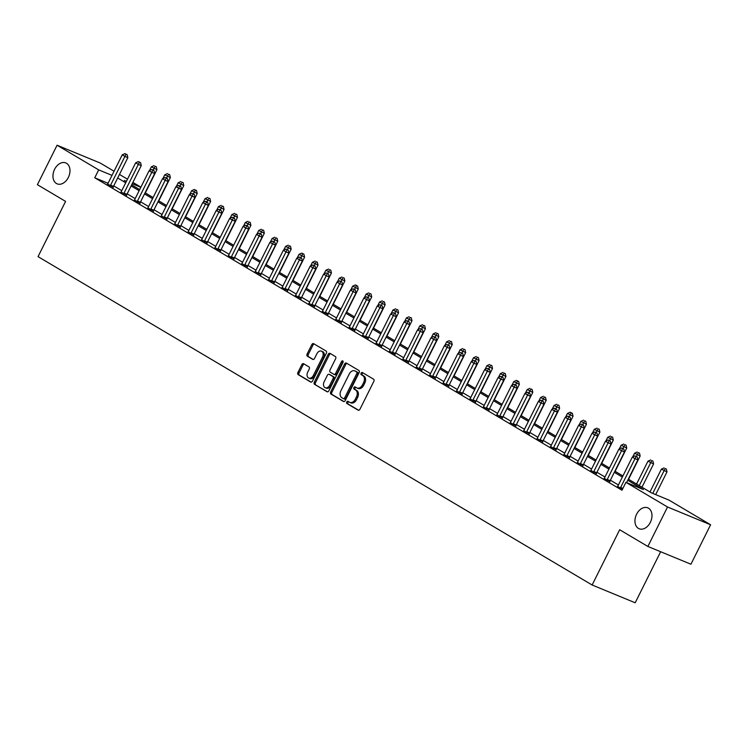 <?xml version="1.0" encoding="UTF-8"?>
<svg xmlns="http://www.w3.org/2000/svg" width="748" height="748" viewBox="0 0 748 748"><rect width="100%" height="100%" fill="white"/><g stroke="black" fill="none" stroke-linecap="round" stroke-linejoin="round"><path stroke-width="1.12" d="M346.726 402.003A1.216 0.851 -67.6 0 0 346.922 403.527L358.114 410.166A1.739 1.216 -67.6 0 0 358.227 410.222A1.739 1.216 -67.6 0 0 359.947 409.24L373.85 381.349A1.739 1.216 -67.6 0 0 373.57 379.18L362.369 372.541A1.216 0.851 -67.6 0 0 361.284 374.711L362.733 375.571A5.554 3.899 -67.6 0 1 363.64 382.527L362.481 384.846A5.554 3.899 -67.6 0 1 356.992 387.988A5.554 3.899 -67.6 0 1 356.637 387.81L355.188 386.95A1.216 0.851 -67.6 0 0 354.103 389.119L355.552 389.979A5.554 3.899 -67.6 0 1 356.45 396.936L355.291 399.254A5.554 3.899 -67.6 0 1 349.802 402.396A5.554 3.899 -67.6 0 1 349.447 402.218L347.998 401.358A1.216 0.851 -67.6 0 0 346.726 402.003M348.699 401.769A1.216 0.851 -67.6 0 0 348.082 404.004L358.666 410.278M363.061 372.953A1.216 0.851 -67.6 0 0 362.453 375.187L363.902 376.048L362.733 375.571M355.88 387.361A1.216 0.851 -67.6 0 0 355.272 389.596L356.721 390.456L355.552 389.979M68.339 177.463A11.313 7.948 -67.6 0 0 65.787 162.924A11.313 7.948 -67.6 0 0 54.595 169.319A11.313 7.948 -67.6 0 0 57.147 183.849A11.313 7.948 -67.6 0 0 68.339 177.463M650.339 522.366A11.313 7.948 -67.6 0 0 647.787 507.836A11.313 7.948 -67.6 0 0 636.595 514.222A11.313 7.948 -67.6 0 0 639.147 528.761A11.313 7.948 -67.6 0 0 650.339 522.366M303.641 363.734A1.739 1.216 -67.6 0 0 303.529 363.678A1.739 1.216 -67.6 0 0 301.818 364.659L297.919 372.476A1.739 1.216 -67.6 0 0 298.2 374.654L310.635 382.022A1.739 1.216 -67.6 0 0 310.747 382.078A1.739 1.216 -67.6 0 0 312.458 381.097L326.371 353.206A1.739 1.216 -67.6 0 0 326.081 351.036L313.646 343.669A1.739 1.216 -67.6 0 0 313.534 343.613A1.739 1.216 -67.6 0 0 311.822 344.594L307.11 354.038A1.739 1.216 -67.6 0 0 307.391 356.216L312.711 359.367A1.739 1.216 -67.6 0 0 312.823 359.423A1.739 1.216 -67.6 0 0 314.543 358.442L316.881 353.757A4.647 3.263 -67.6 0 1 321.462 351.139A4.647 3.263 -67.6 0 1 322.519 357.095L313.365 375.459A4.647 3.263 -67.6 0 1 308.774 378.086A4.647 3.263 -67.6 0 1 307.718 372.121L309.251 369.054A1.739 1.216 -67.6 0 0 308.971 366.885L303.641 363.734M628.301 479.141L651.527 492.904L668.993 500.103L710.6 524.769L690.928 564.226L647.861 546.461L619.671 529.752L592.126 585.001L38.045 256.639L65.59 201.39L37.4 184.691L57.072 145.224L100.138 162.999L114.061 171.245M647.861 546.461L667.534 506.994L625.926 482.338L643.383 489.547L627.74 480.272M108.067 183.269L94.753 177.781L621.99 490.23L625.926 482.338M94.753 177.781L98.689 169.889L57.072 145.224M330.7 391.905A1.739 1.216 -67.6 0 0 330.981 394.084L343.416 401.452A1.739 1.216 -67.6 0 0 343.528 401.508A1.739 1.216 -67.6 0 0 345.239 400.526L359.143 372.635A1.739 1.216 -67.6 0 0 358.862 370.466L346.427 363.089A1.739 1.216 -67.6 0 0 346.315 363.032A1.739 1.216 -67.6 0 0 344.604 364.014L330.7 391.905L331.86 392.382A1.739 1.216 -67.6 0 0 332.14 394.561L343.968 401.564M327.026 391.737L314.59 384.369A1.739 1.216 -67.6 0 1 314.31 382.191L328.213 354.3A1.739 1.216 -67.6 0 1 329.924 353.327A1.739 1.216 -67.6 0 1 330.036 353.374L335.356 356.534A1.739 1.216 -67.6 0 1 335.646 358.703L329.999 370.017A1.739 1.216 -67.6 0 0 330.279 372.195L333.814 374.281A1.739 1.216 -67.6 0 0 333.926 374.337A1.739 1.216 -67.6 0 0 335.637 373.355L341.509 361.583A1.216 0.851 -67.6 0 1 342.986 362.462L328.849 390.811A1.739 1.216 -67.6 0 1 327.138 391.793A1.739 1.216 -67.6 0 1 327.026 391.737L327.25 391.83M618.409 484.966L610.377 480.207M604.992 477.018L596.96 472.259M591.565 469.061L583.534 464.302M578.139 461.105L570.116 456.345M564.721 453.148L556.69 448.389M551.295 445.2L543.272 440.441M537.877 437.243L529.846 432.484M524.451 429.287L516.419 424.527M511.034 421.33L503.002 416.571M497.607 413.382L489.575 408.623M484.19 405.425L476.158 400.666M470.763 397.469L462.731 392.709M457.337 389.512L449.314 384.752M443.919 381.564L435.888 376.805M430.493 373.607L422.461 368.848M417.075 365.65L409.044 360.891M403.649 357.694L395.617 352.934M390.232 349.746L382.2 344.987M376.805 341.789L368.773 337.03M363.378 333.832L355.356 329.073M349.961 325.876L341.93 321.116M336.535 317.928L328.503 313.169M323.117 309.971L315.086 305.212M309.691 302.014L301.659 297.255M296.273 294.058L288.242 289.298M282.847 286.11L274.815 281.351M269.42 278.153L261.398 273.394M256.003 270.196L247.971 265.437M242.576 262.239L234.554 257.48M229.159 254.292L221.128 249.533M215.733 246.335L207.701 241.576M202.315 238.378L194.284 233.619M188.889 230.421L180.857 225.662M175.462 222.474L167.44 217.715M162.045 214.517L154.013 209.758M148.618 206.56L140.596 201.801M135.201 198.603L127.169 193.844M121.774 190.656L113.743 185.897M622.392 489.426L617.661 486.322M604.234 478.365L609.891 481.544M590.817 470.408L596.465 473.587M577.391 462.46L583.047 465.63M563.973 454.504L569.621 457.683M550.547 446.547L556.194 449.726M537.129 438.59L542.777 441.769M523.703 430.642L529.35 433.812M510.276 422.685L515.933 425.864M496.859 414.729L502.506 417.908M483.432 406.772L489.089 409.951M470.015 398.824L475.663 401.994M456.589 390.867L462.236 394.046M443.171 382.911L448.819 386.09M429.745 374.954L435.392 378.133M416.318 367.006L421.975 370.176M402.901 359.049L408.548 362.228M389.474 351.093L395.131 354.272M376.057 343.136L381.704 346.315M362.63 335.188L368.287 338.358M349.213 327.231L354.861 330.41M335.787 319.274L341.434 322.453M322.36 311.318L328.017 314.497M308.943 303.37L314.59 306.54M295.516 295.413L301.173 298.592M282.099 287.456L287.746 290.635M268.672 279.5L274.329 282.679M255.255 271.552L260.902 274.722M241.828 263.595L247.476 266.774M228.402 255.638L234.059 258.817M214.985 247.681L220.632 250.861M201.558 239.734L207.215 242.904M188.141 231.777L193.788 234.956M174.714 223.82L180.371 226.999M161.297 215.863L166.944 219.042M147.87 207.916L153.518 211.086M134.453 199.959L140.1 203.138M121.026 192.002L126.674 195.181M107.6 184.045L113.257 187.224M592.126 585.001L635.192 602.776L660.643 551.734M710.6 524.769L667.534 506.994M119.456 174.443L127.487 179.202M132.882 182.4L140.904 187.159M126.421 181.334L124.29 180.455L126.272 181.624M131.667 184.821L139.698 189.581M145.093 192.778L153.125 197.537M158.511 200.735L166.542 205.494M171.937 208.683L179.969 213.442M185.364 216.639L193.386 221.399M198.781 224.596L206.813 229.356M212.208 232.553L220.23 237.312M225.625 240.501L233.657 245.26M239.051 248.458L247.083 253.217M252.469 256.414L260.5 261.174M265.895 264.371L273.927 269.13M279.313 272.319L287.344 277.078M292.739 280.276L300.771 285.035M306.166 288.232L314.188 292.992M319.583 296.189L327.615 300.948M333.01 304.137L341.041 308.896M346.427 312.094L354.459 316.853M359.853 320.051L367.885 324.81M373.271 328.007L381.302 332.767M386.697 335.955L394.729 340.714M400.124 343.912L408.146 348.671M413.541 351.869L421.573 356.628M426.968 359.825L434.99 364.585M440.385 367.773L448.417 372.532M453.812 375.73L461.843 380.489M467.229 383.687L475.261 388.446M480.655 391.643L488.687 396.403M494.082 399.591L502.104 404.35M507.499 407.548L515.531 412.307M520.926 415.505L528.948 420.264M534.343 423.462L542.375 428.221M547.77 431.409L555.801 436.168M561.187 439.366L569.219 444.125M574.614 447.323L582.645 452.082M588.04 455.28L596.062 460.039M601.457 463.227L609.489 467.986M614.884 471.184L622.906 475.943M140.848 187.281L132.218 183.718M112.004 175.378L98.689 169.889M622.345 477.074L614.314 472.315M608.919 469.118L600.896 464.358M595.501 461.17L587.47 456.411M582.075 453.213L574.053 448.454M568.658 445.256L560.626 440.497M555.231 437.3L547.199 432.54M541.814 429.352L533.782 424.593M528.387 421.395L520.356 416.636M514.97 413.438L506.938 408.679M501.543 405.481L493.512 400.722M488.117 397.534L480.094 392.775M474.7 389.577L466.668 384.818M461.273 381.62L453.241 376.861M447.856 373.663L439.824 368.904M434.429 365.716L426.397 360.957M421.012 357.759L412.98 353M407.585 349.802L399.554 345.043M394.159 341.845L386.136 337.086M380.741 333.898L372.71 329.139M367.315 325.941L359.283 321.182M353.898 317.984L345.866 313.225M340.471 310.027L332.439 305.268M327.054 302.08L319.022 297.321M313.627 294.123L305.595 289.364M300.2 286.166L292.178 281.407M286.783 278.209L278.752 273.45M273.357 270.262L265.334 265.503M259.939 262.305L251.908 257.546M246.513 254.348L238.481 249.589M233.096 246.391L225.064 241.632M219.669 238.444L211.637 233.685M206.242 230.487L198.22 225.728M192.825 222.53L184.793 217.771M179.398 214.573L171.376 209.814M165.981 206.626L157.95 201.867M152.555 198.669L144.523 193.91M139.137 190.712L131.106 185.953M125.711 182.755L117.679 177.996M350.616 402.695A5.554 3.899 -67.6 0 0 350.971 402.873A5.554 3.899 -67.6 0 0 356.459 399.741L355.291 399.254M356.721 390.456A5.554 3.899 -67.6 0 1 357.619 397.412L356.459 399.741M357.796 388.287A5.554 3.899 -67.6 0 0 358.152 388.464A5.554 3.899 -67.6 0 0 363.64 385.332L362.481 384.846M363.902 376.048A5.554 3.899 -67.6 0 1 364.8 383.004L363.64 385.332M347.044 363.453A1.739 1.216 -67.6 0 0 345.763 364.5L331.86 392.382M343.332 398.591A1.216 0.851 -67.6 0 0 344.613 397.945L356.824 373.467A1.216 0.851 -67.6 0 0 356.628 371.943L355.094 371.036A5.554 3.899 -67.6 0 0 354.739 370.858A5.554 3.899 -67.6 0 0 349.251 374L340.91 390.727A5.554 3.899 -67.6 0 0 341.808 397.684L343.332 398.591M343.5 398.656L344.501 399.077A1.216 0.851 -67.6 0 0 345.782 398.422L344.613 397.945M354.739 370.858L355.908 371.345A5.554 3.899 -67.6 0 1 356.263 371.522L357.787 372.42A1.216 0.851 -67.6 0 1 357.983 373.944L345.782 398.422M327.577 391.849L314.59 384.369M330.653 353.739A1.739 1.216 -67.6 0 0 329.372 354.786L315.469 382.677A1.739 1.216 -67.6 0 0 315.75 384.846M334.038 374.374L334.982 374.767A1.739 1.216 -67.6 0 0 335.085 374.823A1.739 1.216 -67.6 0 0 336.806 373.841L342.678 362.06L341.509 361.583M343.145 361.499A1.216 0.851 -67.6 0 0 342.678 362.06M324.155 381.751A4.647 3.263 -67.6 0 0 325.202 387.716A4.647 3.263 -67.6 0 0 329.793 385.098L333.019 378.628A1.739 1.216 -67.6 0 0 332.729 376.45L329.204 374.365A1.739 1.216 -67.6 0 0 329.092 374.309A1.739 1.216 -67.6 0 0 327.372 375.281L324.155 381.751M325.202 387.716L326.362 388.193A4.647 3.263 -67.6 0 0 330.953 385.575L329.793 385.098M330.139 374.748A1.739 1.216 -67.6 0 1 330.251 374.785A1.739 1.216 -67.6 0 1 330.364 374.841L333.898 376.936A1.739 1.216 -67.6 0 1 334.178 379.105L330.953 385.575M308.774 378.086L309.934 378.563A4.647 3.263 -67.6 0 0 314.525 375.945L313.365 375.459M321.462 351.139L322.631 351.616A4.647 3.263 -67.6 0 1 323.678 357.581L314.525 375.945M314.263 344.033A1.739 1.216 -67.6 0 0 312.982 345.071L308.269 354.524A1.739 1.216 -67.6 0 0 308.55 356.693L313.262 359.489M304.258 364.098A1.739 1.216 -67.6 0 0 302.977 365.136L299.078 372.962A1.739 1.216 -67.6 0 0 299.359 375.131L311.187 382.144M655.678 494.615L666.992 471.904L661.4 469.118L649.993 491.997M652.761 493.409L665.178 468.538L666.337 469.015L665.178 468.538M661.4 469.118L664.102 467.902M666.337 469.015L666.992 471.904M626.572 482.61L637.894 459.898L634.987 458.702L620.662 487.425A1.767 1.244 -67.6 0 0 620.447 488.061L620.401 488.294M636.081 456.532L637.24 457.009L635.005 455.897L636.081 456.532L634.987 458.702L632.303 457.112L617.979 485.835A1.767 1.244 -67.6 0 1 617.605 486.378L617.455 486.546M637.894 459.898L637.24 457.009M635.005 455.897L632.303 457.112M641.962 487.238L653.574 463.947L647.974 461.161L636.567 484.04M639.26 485.63L651.751 460.581L652.92 461.058L651.751 460.581M647.974 461.161L650.676 459.945M652.92 461.058L653.574 463.947M628.544 479.281L640.148 456L634.556 453.204L632.696 456.925M636.389 456.504L638.334 452.624L639.493 453.11L638.334 452.624M634.556 453.204L637.259 451.988M639.493 453.11L640.148 456M615.118 471.324L626.731 448.043L621.13 445.247L619.279 448.978M622.962 448.548L624.907 444.677L626.076 445.154L624.907 444.677M621.13 445.247L623.832 444.031M626.076 445.154L626.731 448.043M607.236 479.477L610.153 480.674L624.477 451.942L621.56 450.745L607.236 479.477A1.767 1.244 -67.6 0 0 607.021 480.113L606.974 480.338M622.654 448.576L623.813 449.052L621.579 447.94L622.654 448.576L621.56 450.745L618.876 449.155L604.552 477.879A1.767 1.244 -67.6 0 1 604.188 478.43L604.029 478.589M610.153 480.674A1.767 1.244 -67.6 0 0 609.938 481.31L609.835 481.834M624.477 451.942L623.813 449.052M621.579 447.94L618.876 449.155M593.819 471.521L596.726 472.717L611.051 443.994L608.143 442.788L593.819 471.521A1.767 1.244 -67.6 0 0 593.603 472.156L593.557 472.39M609.227 440.619L610.396 441.105L608.161 439.983L609.227 440.619L608.143 442.788L605.459 441.198L591.135 469.931A1.767 1.244 -67.6 0 1 590.761 470.473L590.602 470.642M596.726 472.717A1.767 1.244 -67.6 0 0 596.511 473.353L596.408 473.877M611.051 443.994L610.396 441.105M608.161 439.983L605.459 441.198M580.392 463.564L583.3 464.76L597.624 436.037L594.716 434.831L580.392 463.564A1.767 1.244 -67.6 0 0 580.177 464.199L580.13 464.433M595.81 432.662L596.969 433.148L594.735 432.026L595.81 432.662L594.716 434.831L592.033 433.242L577.708 461.974A1.767 1.244 -67.6 0 1 577.334 462.516L577.185 462.685M583.3 464.76A1.767 1.244 -67.6 0 0 583.085 465.396L582.991 465.92M597.624 436.037L596.969 433.148M594.735 432.026L592.033 433.242M601.701 463.367L613.304 440.086L607.713 437.3L605.852 441.021M609.545 440.6L611.49 436.72L612.649 437.197L611.49 436.72M607.713 437.3L610.415 436.084M612.649 437.197L613.304 440.086M566.975 455.607L569.883 456.813L584.207 428.08L581.299 426.884L566.975 455.607A1.767 1.244 -67.6 0 0 566.76 456.243L566.713 456.476M582.383 424.714L583.552 425.191L581.308 424.079L582.383 424.714L581.299 426.884L578.615 425.294L564.291 454.017A1.767 1.244 -67.6 0 1 563.917 454.56L563.758 454.728M569.883 456.813A1.767 1.244 -67.6 0 0 569.667 457.449L569.565 457.972M584.207 428.08L583.552 425.191M581.308 424.079L578.615 425.294M588.274 455.42L599.887 432.129L594.286 429.343L592.435 433.064M596.119 432.643L598.063 428.763L599.223 429.24L598.063 428.763M594.286 429.343L596.988 428.127M599.223 429.24L599.887 432.129M574.847 447.463L586.46 424.181L580.869 421.386L579.008 425.107M582.701 424.686L584.637 420.806L585.806 421.292L584.637 420.806M580.869 421.386L583.571 420.17M585.806 421.292L586.46 424.181M561.43 439.506L573.033 416.225L567.442 413.429L565.582 417.16M569.275 416.73L571.22 412.859L572.379 413.335L570.144 412.213L571.22 412.859M567.442 413.429L570.144 412.213M572.379 413.335L573.033 416.225M548.004 431.549L559.616 408.268L554.025 405.481L552.164 409.203M555.858 408.782L557.793 404.902L558.962 405.379L557.793 404.902M554.025 405.481L556.718 404.266M558.962 405.379L559.616 408.268M534.586 423.602L546.19 400.311L540.598 397.525L538.738 401.246M542.431 400.825L544.376 396.945L545.535 397.422L544.376 396.945M540.598 397.525L543.3 396.309M545.535 397.422L546.19 400.311M553.548 447.659L556.456 448.856L570.78 420.124L567.872 418.927L553.548 447.659A1.767 1.244 -67.6 0 0 553.333 448.295L553.286 448.519M568.966 416.758L570.126 417.234L567.891 416.122L568.966 416.758L567.872 418.927L565.189 417.337L550.865 446.06A1.767 1.244 -67.6 0 1 550.491 446.612L550.341 446.771M556.456 448.856A1.767 1.244 -67.6 0 0 556.241 449.492L556.138 450.016M570.78 420.124L570.126 417.234M567.891 416.122L565.189 417.337M540.131 439.702L543.039 440.899L557.363 412.176L554.455 410.97L540.131 439.702A1.767 1.244 -67.6 0 0 539.906 440.338L539.869 440.572M555.54 408.801L556.708 409.287L554.464 408.165L555.54 408.801L554.455 410.97L551.762 409.38L537.438 438.113A1.767 1.244 -67.6 0 1 537.073 438.655L536.914 438.824M543.039 440.899A1.767 1.244 -67.6 0 0 542.824 441.535L542.721 442.059M557.363 412.176L556.708 409.287M554.464 408.165L551.762 409.38M526.704 431.746L529.612 432.942L543.936 404.219L541.028 403.013L526.704 431.746A1.767 1.244 -67.6 0 0 526.489 432.381L526.442 432.615M542.122 400.844L543.282 401.33L541.047 400.208L542.122 400.844L541.028 403.013L538.345 401.424L524.021 430.156A1.767 1.244 -67.6 0 1 523.647 430.698L523.497 430.867M529.612 432.942A1.767 1.244 -67.6 0 0 529.397 433.578L529.294 434.102M543.936 404.219L543.282 401.33M541.047 400.208L538.345 401.424M513.278 423.789L516.195 424.995L530.519 396.262L527.602 395.066L513.278 423.789A1.767 1.244 -67.6 0 0 513.063 424.425L513.025 424.658M528.696 392.896L529.865 393.373L527.62 392.261L528.696 392.896L527.602 395.066L524.918 393.476L510.594 422.199A1.767 1.244 -67.6 0 1 510.23 422.742L510.071 422.91M516.195 424.995A1.767 1.244 -67.6 0 0 515.98 425.631L515.877 426.154M530.519 396.262L529.865 393.373M527.62 392.261L524.918 393.476M499.86 415.841L502.768 417.038L517.092 388.306L514.185 387.109L499.86 415.841A1.767 1.244 -67.6 0 0 499.645 416.477L499.599 416.701M515.269 384.94L516.438 385.416L514.203 384.304L515.269 384.94L514.185 387.109L511.501 385.519L497.177 414.242A1.767 1.244 -67.6 0 1 496.803 414.794L496.653 414.953M502.768 417.038A1.767 1.244 -67.6 0 0 502.553 417.674L502.45 418.197M517.092 388.306L516.438 385.416M514.203 384.304L511.501 385.519M521.16 415.645L532.772 392.363L527.172 389.568L525.32 393.289M529.004 392.868L530.949 388.988L532.118 389.474L530.949 388.988M527.172 389.568L529.874 388.352M532.118 389.474L532.772 392.363M486.434 407.884L489.351 409.081L503.666 380.358L500.758 379.152L486.434 407.884A1.767 1.244 -67.6 0 0 486.219 408.52L486.172 408.754M501.852 376.983L503.011 377.469L500.777 376.347L501.852 376.983L500.758 379.152L498.075 377.562L483.75 406.295A1.767 1.244 -67.6 0 1 483.376 406.837L483.227 407.006M489.351 409.081A1.767 1.244 -67.6 0 0 489.127 409.717L489.033 410.241M503.666 380.358L503.011 377.469M500.777 376.347L498.075 377.562M507.742 407.688L519.346 384.407L513.754 381.611L511.894 385.342M515.587 384.911L517.532 381.041L518.691 381.517L516.457 380.395L517.532 381.041M513.754 381.611L516.457 380.395M518.691 381.517L519.346 384.407M473.017 399.928L475.924 401.124L490.249 372.401L487.341 371.195L473.017 399.928A1.767 1.244 -67.6 0 0 472.801 400.563L472.755 400.797M488.425 369.026L489.594 369.512L487.359 368.39L488.425 369.026L487.341 371.195L484.657 369.606L470.333 398.338A1.767 1.244 -67.6 0 1 469.959 398.88L469.8 399.049M475.924 401.124A1.767 1.244 -67.6 0 0 475.709 401.76L475.606 402.284M490.249 372.401L489.594 369.512M487.359 368.39L484.657 369.606M494.316 399.731L505.929 376.45L500.328 373.663L498.477 377.385M502.16 376.964L504.105 373.084L505.274 373.561L504.105 373.084M500.328 373.663L503.03 372.448M505.274 373.561L505.929 376.45M459.59 391.971L462.498 393.177L476.822 364.444L473.914 363.248L459.59 391.971A1.767 1.244 -67.6 0 0 459.375 392.606L459.328 392.84M475.008 361.078L476.167 361.555L473.933 360.442L475.008 361.078L473.914 363.248L471.231 361.658L456.906 390.381A1.767 1.244 -67.6 0 1 456.532 390.924L456.383 391.092M462.498 393.177A1.767 1.244 -67.6 0 0 462.283 393.813L462.18 394.336M476.822 364.444L476.167 361.555M473.933 360.442L471.231 361.658M480.889 391.784L492.502 368.493L486.911 365.707L485.05 369.428M488.743 369.007L490.679 365.127L491.847 365.604L490.679 365.127M486.911 365.707L489.613 364.491M491.847 365.604L492.502 368.493M446.173 384.023L449.081 385.22L463.405 356.487L460.497 355.291L446.173 384.023A1.767 1.244 -67.6 0 0 445.948 384.659L445.911 384.883M461.581 353.121L462.75 353.598L460.506 352.486L461.581 353.121L460.497 355.291L457.804 353.701L443.48 382.424A1.767 1.244 -67.6 0 1 443.115 382.976L442.956 383.135M449.081 385.22A1.767 1.244 -67.6 0 0 448.865 385.856L448.763 386.379M463.405 356.487L462.75 353.598M460.506 352.486L457.804 353.701M467.472 383.827L479.075 360.545L473.484 357.75L471.633 361.471M475.317 361.05L477.261 357.17L478.421 357.656L477.261 357.17M473.484 357.75L476.186 356.534M478.421 357.656L479.075 360.545M432.746 376.066L435.654 377.263L449.978 348.54L447.07 347.334L432.746 376.066A1.767 1.244 -67.6 0 0 432.531 376.702L432.484 376.936M448.164 345.165L449.324 345.651L447.089 344.529L448.164 345.165L447.07 347.334L444.387 345.744L430.063 374.477A1.767 1.244 -67.6 0 1 429.689 375.019L429.539 375.187M435.654 377.263A1.767 1.244 -67.6 0 0 435.439 377.899L435.336 378.423M449.978 348.54L449.324 345.651M447.089 344.529L444.387 345.744M454.045 375.87L465.658 352.589L460.067 349.793L458.206 353.524M461.899 353.093L463.835 349.223L465.004 349.699L463.835 349.223M460.067 349.793L462.76 348.577M465.004 349.699L465.658 352.589M419.319 368.11L422.237 369.306L436.561 340.583L433.644 339.377L419.319 368.11A1.767 1.244 -67.6 0 0 419.104 368.745L419.067 368.979M434.738 337.208L435.906 337.694L433.662 336.572L434.738 337.208L433.644 339.377L430.96 337.787L416.636 366.52A1.767 1.244 -67.6 0 1 416.271 367.062L416.112 367.231M422.237 369.306A1.767 1.244 -67.6 0 0 422.022 369.942L421.919 370.466M436.561 340.583L435.906 337.694M433.662 336.572L430.96 337.787M440.628 367.913L452.231 344.632L446.64 341.845L444.78 345.567M448.473 345.146L450.418 341.266L451.577 341.743L450.418 341.266M446.64 341.845L449.342 340.63M451.577 341.743L452.231 344.632M427.202 359.966L438.814 336.675L433.214 333.889L431.362 337.61M435.046 337.189L436.991 333.309L438.16 333.786L436.991 333.309M433.214 333.889L435.916 332.673M438.16 333.786L438.814 336.675M413.784 352.009L425.388 328.727L419.796 325.932L417.936 329.653M421.629 329.232L423.574 325.352L424.733 325.838L423.574 325.352M419.796 325.932L422.498 324.716M424.733 325.838L425.388 328.727M400.358 344.052L411.97 320.77L406.37 317.975L404.518 321.705M408.202 321.275L410.147 317.404L411.316 317.881L410.147 317.404M406.37 317.975L409.072 316.759M411.316 317.881L411.97 320.77M386.931 336.095L398.544 312.814L392.952 310.027L391.092 313.749M394.785 313.328L396.721 309.448L397.889 309.924L396.721 309.448M392.952 310.027L395.655 308.812M397.889 309.924L398.544 312.814M373.514 328.148L385.117 304.857L379.526 302.07L377.675 305.792M381.358 305.371L383.303 301.491L384.463 301.968L383.303 301.491M379.526 302.07L382.228 300.855M384.463 301.968L385.117 304.857M360.087 320.191L371.7 296.909L366.109 294.114L364.248 297.835M367.941 297.414L369.877 293.534L371.045 294.02L369.877 293.534M366.109 294.114L368.811 292.898M371.045 294.02L371.7 296.909M346.67 312.234L358.273 288.952L352.682 286.157L350.821 289.887M354.515 289.457L356.459 285.586L357.619 286.063L355.384 284.941L356.459 285.586M352.682 286.157L355.384 284.941M357.619 286.063L358.273 288.952M333.243 304.277L344.856 280.996L339.255 278.209L337.404 281.931M341.088 281.51L343.033 277.63L344.202 278.106L343.033 277.63M339.255 278.209L341.958 276.994M344.202 278.106L344.856 280.996M319.826 296.33L331.429 273.039L325.838 270.252L323.978 273.974M327.671 273.553L329.616 269.673L330.775 270.15L329.616 269.673M325.838 270.252L328.54 269.037M330.775 270.15L331.429 273.039M306.399 288.373L318.012 265.091L312.412 262.296L310.56 266.017M314.244 265.596L316.189 261.716L317.358 262.202L316.189 261.716M312.412 262.296L315.114 261.08M317.358 262.202L318.012 265.091M292.982 280.416L304.586 257.134L298.994 254.339L297.134 258.069M300.827 257.639L302.772 253.768L303.931 254.245L301.696 253.123L302.772 253.768M298.994 254.339L301.696 253.123M303.931 254.245L304.586 257.134M279.556 272.459L291.168 249.178L285.568 246.391L283.716 250.113M287.4 249.692L289.345 245.811L290.505 246.288L289.345 245.811M285.568 246.391L288.27 245.176M290.505 246.288L291.168 249.178M266.129 264.512L277.742 241.221L272.15 238.434L270.29 242.156M273.983 241.735L275.919 237.855L277.087 238.332L275.919 237.855M272.15 238.434L274.853 237.219M277.087 238.332L277.742 241.221M252.712 256.555L264.315 233.273L258.724 230.478L256.863 234.199M260.556 233.778L262.501 229.898L263.661 230.384L262.501 229.898M258.724 230.478L261.426 229.262M263.661 230.384L264.315 233.273M239.285 248.598L250.898 225.316L245.297 222.521L243.446 226.251M247.13 225.821L249.075 221.95L250.243 222.427L249.075 221.95M245.297 222.521L247.999 221.305M250.243 222.427L250.898 225.316M225.868 240.641L237.471 217.359L231.88 214.573L230.019 218.294M233.713 217.874L235.657 213.993L236.817 214.47L235.657 213.993M231.88 214.573L234.582 213.358M236.817 214.47L237.471 217.359M212.441 232.693L224.054 209.403L218.453 206.616L216.602 210.338M220.286 209.917L222.231 206.037L223.4 206.513L222.231 206.037M218.453 206.616L221.156 205.401M223.4 206.513L224.054 209.403M405.902 360.153L408.81 361.359L423.134 332.626L420.226 331.429L405.902 360.153A1.767 1.244 -67.6 0 0 405.687 360.788L405.64 361.022M421.32 329.26L422.48 329.737L420.245 328.624L421.32 329.26L420.226 331.429L417.543 329.84L403.219 358.563A1.767 1.244 -67.6 0 1 402.845 359.105L402.695 359.274M408.81 361.359A1.767 1.244 -67.6 0 0 408.595 361.995L408.492 362.518M423.134 332.626L422.48 329.737M420.245 328.624L417.543 329.84M392.476 352.205L395.393 353.402L409.717 324.669L406.8 323.473L392.476 352.205A1.767 1.244 -67.6 0 0 392.261 352.841L392.214 353.065M407.894 321.303L409.053 321.78L406.819 320.668L407.894 321.303L406.8 323.473L404.116 321.883L389.792 350.606A1.767 1.244 -67.6 0 1 389.428 351.158L389.269 351.317M395.393 353.402A1.767 1.244 -67.6 0 0 395.168 354.038L395.075 354.561M409.717 324.669L409.053 321.78M406.819 320.668L404.116 321.883M379.058 344.248L381.966 345.445L396.29 316.722L393.383 315.516L379.058 344.248A1.767 1.244 -67.6 0 0 378.843 344.884L378.797 345.118M394.467 313.347L395.636 313.833L393.401 312.711L394.467 313.347L393.383 315.516L390.699 313.926L376.375 342.659A1.767 1.244 -67.6 0 1 376.001 343.201L375.842 343.369M381.966 345.445A1.767 1.244 -67.6 0 0 381.751 346.081L381.648 346.605M396.29 316.722L395.636 313.833M393.401 312.711L390.699 313.926M365.632 336.291L368.54 337.488L382.864 308.765L379.956 307.559L365.632 336.291A1.767 1.244 -67.6 0 0 365.417 336.927L365.37 337.161M381.05 305.39L382.209 305.876L379.975 304.754L381.05 305.39L379.956 307.559L377.273 305.969L362.948 334.702A1.767 1.244 -67.6 0 1 362.574 335.244L362.425 335.413M368.54 337.488A1.767 1.244 -67.6 0 0 368.325 338.124L368.222 338.648M382.864 308.765L382.209 305.876M379.975 304.754L377.273 305.969M352.214 328.335L355.122 329.541L369.447 300.808L366.539 299.611L352.214 328.335A1.767 1.244 -67.6 0 0 351.999 328.97L351.953 329.204M367.623 297.442L368.792 297.919L366.548 296.806L367.623 297.442L366.539 299.611L363.846 298.022L349.531 326.745A1.767 1.244 -67.6 0 1 349.157 327.287L348.998 327.456M355.122 329.541A1.767 1.244 -67.6 0 0 354.907 330.177L354.804 330.7M369.447 300.808L368.792 297.919M366.548 296.806L363.846 298.022M338.788 320.387L341.696 321.584L356.02 292.851L353.112 291.655L338.788 320.387A1.767 1.244 -67.6 0 0 338.573 321.023L338.526 321.247M354.206 289.485L355.365 289.962L353.131 288.85L354.206 289.485L353.112 291.655L350.429 290.065L336.104 318.788A1.767 1.244 -67.6 0 1 335.73 319.34L335.581 319.499M341.696 321.584A1.767 1.244 -67.6 0 0 341.481 322.22L341.378 322.743M356.02 292.851L355.365 289.962M353.131 288.85L350.429 290.065M325.371 312.43L328.279 313.627L342.603 284.904L339.686 283.698L325.371 312.43A1.767 1.244 -67.6 0 0 325.146 313.066L325.109 313.3M340.779 281.529L341.948 282.015L339.704 280.893L340.779 281.529L339.686 283.698L337.002 282.108L322.678 310.841A1.767 1.244 -67.6 0 1 322.313 311.383L322.154 311.551M328.279 313.627A1.767 1.244 -67.6 0 0 328.063 314.263L327.961 314.786M342.603 284.904L341.948 282.015M339.704 280.893L337.002 282.108M311.944 304.473L314.852 305.67L329.176 276.947L326.268 275.741L311.944 304.473A1.767 1.244 -67.6 0 0 311.729 305.109L311.682 305.343M327.362 273.572L328.522 274.058L326.287 272.936L327.362 273.572L326.268 275.741L323.585 274.151L309.261 302.884A1.767 1.244 -67.6 0 1 308.887 303.426L308.737 303.594M314.852 305.67A1.767 1.244 -67.6 0 0 314.637 306.306L314.534 306.83M329.176 276.947L328.522 274.058M326.287 272.936L323.585 274.151M298.517 296.517L301.435 297.723L315.759 268.99L312.842 267.793L298.517 296.517A1.767 1.244 -67.6 0 0 298.302 297.152L298.256 297.386M313.936 265.624L315.095 266.101L312.86 264.988L313.936 265.624L312.842 267.793L310.158 266.204L295.834 294.927A1.767 1.244 -67.6 0 1 295.469 295.469L295.31 295.638M301.435 297.723A1.767 1.244 -67.6 0 0 301.21 298.359L301.117 298.882M315.759 268.99L315.095 266.101M312.86 264.988L310.158 266.204M285.1 288.569L288.008 289.766L302.332 261.033L299.424 259.837L285.1 288.569A1.767 1.244 -67.6 0 0 284.885 289.205L284.838 289.429M300.509 257.667L301.678 258.144L299.443 257.031L300.509 257.667L299.424 259.837L296.741 258.247L282.417 286.97A1.767 1.244 -67.6 0 1 282.043 287.522L281.884 287.681M288.008 289.766A1.767 1.244 -67.6 0 0 287.793 290.402L287.69 290.925M302.332 261.033L301.678 258.144M299.443 257.031L296.741 258.247M271.674 280.612L274.581 281.809L288.906 253.086L285.998 251.88L271.674 280.612A1.767 1.244 -67.6 0 0 271.459 281.248L271.412 281.482M287.092 249.71L288.251 250.197L286.017 249.075L287.092 249.71L285.998 251.88L283.314 250.29L268.99 279.023A1.767 1.244 -67.6 0 1 268.616 279.565L268.467 279.733M274.581 281.809A1.767 1.244 -67.6 0 0 274.366 282.445L274.273 282.968M288.906 253.086L288.251 250.197M286.017 249.075L283.314 250.29M258.256 272.655L261.164 273.852L275.488 245.129L272.581 243.923L258.256 272.655A1.767 1.244 -67.6 0 0 258.041 273.291L257.995 273.525M273.665 241.754L274.834 242.24L272.59 241.118L273.665 241.754L272.581 243.923L269.897 242.333L255.573 271.066A1.767 1.244 -67.6 0 1 255.199 271.608L255.04 271.776M261.164 273.852A1.767 1.244 -67.6 0 0 260.949 274.488L260.846 275.012M275.488 245.129L274.834 242.24M272.59 241.118L269.897 242.333M244.83 264.699L247.738 265.905L262.062 237.172L259.154 235.975L244.83 264.699A1.767 1.244 -67.6 0 0 244.615 265.334L244.568 265.568M260.248 233.806L261.407 234.283L259.173 233.17L260.248 233.806L259.154 235.975L256.471 234.386L242.146 263.109A1.767 1.244 -67.6 0 1 241.772 263.651L241.623 263.82M247.738 265.905A1.767 1.244 -67.6 0 0 247.523 266.54L247.42 267.064M262.062 237.172L261.407 234.283M259.173 233.17L256.471 234.386M231.413 256.751L234.32 257.948L248.645 229.215L245.727 228.018L231.413 256.751A1.767 1.244 -67.6 0 0 231.188 257.387L231.151 257.611M246.821 225.849L247.99 226.326L245.746 225.213L246.821 225.849L245.727 228.018L243.044 226.429L228.72 255.152A1.767 1.244 -67.6 0 1 228.355 255.704L228.196 255.863M234.32 257.948A1.767 1.244 -67.6 0 0 234.105 258.584L234.002 259.107M248.645 229.215L247.99 226.326M245.746 225.213L243.044 226.429M217.986 248.794L220.894 249.991L235.218 221.268L232.31 220.062L217.986 248.794A1.767 1.244 -67.6 0 0 217.771 249.43L217.724 249.664M233.404 217.892L234.563 218.379L232.329 217.257L233.404 217.892L232.31 220.062L229.627 218.472L215.302 247.205A1.767 1.244 -67.6 0 1 214.928 247.747L214.779 247.915M220.894 249.991A1.767 1.244 -67.6 0 0 220.679 250.627L220.576 251.15M235.218 221.268L234.563 218.379M232.329 217.257L229.627 218.472M204.559 240.837L207.477 242.034L221.801 213.311L218.883 212.105L204.559 240.837A1.767 1.244 -67.6 0 0 204.344 241.473L204.298 241.707M219.977 209.936L221.146 210.422L218.902 209.3L219.977 209.936L218.883 212.105L216.2 210.515L201.876 239.248A1.767 1.244 -67.6 0 1 201.511 239.79L201.352 239.958M207.477 242.034A1.767 1.244 -67.6 0 0 207.261 242.67L207.159 243.194M221.801 213.311L221.146 210.422M218.902 209.3L216.2 210.515M191.142 232.88L194.05 234.087L208.374 205.354L205.466 204.157L191.142 232.88A1.767 1.244 -67.6 0 0 190.927 233.516L190.88 233.75M206.551 201.988L207.72 202.465L205.485 201.352L206.551 201.988L205.466 204.157L202.783 202.568L188.459 231.291A1.767 1.244 -67.6 0 1 188.085 231.833L187.926 232.002M194.05 234.087A1.767 1.244 -67.6 0 0 193.835 234.722L193.732 235.246M208.374 205.354L207.72 202.465M205.485 201.352L202.783 202.568M177.715 224.933L180.633 226.13L194.948 197.397L192.04 196.2L177.715 224.933A1.767 1.244 -67.6 0 0 177.5 225.569L177.454 225.793M193.134 194.031L194.293 194.508L192.058 193.395L193.134 194.031L192.04 196.2L189.356 194.611L175.032 223.334A1.767 1.244 -67.6 0 1 174.658 223.886L174.508 224.045M180.633 226.13A1.767 1.244 -67.6 0 0 180.408 226.766L180.315 227.289M194.948 197.397L194.293 194.508M192.058 193.395L189.356 194.611M199.024 224.737L210.627 201.455L205.036 198.659L203.176 202.381M206.869 201.96L208.814 198.08L209.973 198.566L208.814 198.08M205.036 198.659L207.738 197.444M209.973 198.566L210.627 201.455M164.298 216.976L167.206 218.173L181.53 189.45L178.622 188.244L164.298 216.976A1.767 1.244 -67.6 0 0 164.083 217.612L164.036 217.846M179.707 186.074L180.876 186.561L178.632 185.439L179.707 186.074L178.622 188.244L175.939 186.654L161.615 215.387A1.767 1.244 -67.6 0 1 161.241 215.929L161.082 216.097M167.206 218.173A1.767 1.244 -67.6 0 0 166.991 218.809L166.888 219.332M181.53 189.45L180.876 186.561M178.632 185.439L175.939 186.654M185.597 216.78L197.21 193.498L191.61 190.703L189.758 194.433M193.442 194.003L195.387 190.132L196.546 190.609L194.312 189.487L195.387 190.132M191.61 190.703L194.312 189.487M196.546 190.609L197.21 193.498M150.872 209.019L153.779 210.216L168.104 181.493L165.196 180.287L150.872 209.019A1.767 1.244 -67.6 0 0 150.657 209.655L150.61 209.889M166.29 178.118L167.449 178.604L165.214 177.482L166.29 178.118L165.196 180.287L162.512 178.697L148.188 207.43A1.767 1.244 -67.6 0 1 147.814 207.972L147.665 208.14M153.779 210.216A1.767 1.244 -67.6 0 0 153.564 210.852L153.462 211.375M168.104 181.493L167.449 178.604M165.214 177.482L162.512 178.697M172.171 208.823L183.784 185.541L178.192 182.755L176.332 186.476M180.025 186.056L181.96 182.175L183.129 182.652L181.96 182.175M178.192 182.755L180.894 181.54M183.129 182.652L183.784 185.541M137.454 201.062L140.362 202.269L154.686 173.536L151.779 172.339L137.454 201.062A1.767 1.244 -67.6 0 0 137.23 201.698L137.193 201.932M152.863 170.17L154.032 170.647L151.788 169.534L152.863 170.17L151.779 172.339L149.086 170.75L134.762 199.473A1.767 1.244 -67.6 0 1 134.397 200.015L134.238 200.184M140.362 202.269A1.767 1.244 -67.6 0 0 140.147 202.904L140.044 203.428M154.686 173.536L154.032 170.647M151.788 169.534L149.086 170.75M158.754 200.875L170.357 177.585L164.766 174.798L162.914 178.52M166.598 178.099L168.543 174.219L169.703 174.695L168.543 174.219M164.766 174.798L167.468 173.583M169.703 174.695L170.357 177.585M124.028 193.115L126.936 194.312L141.26 165.579L138.352 164.382L124.028 193.115A1.767 1.244 -67.6 0 0 123.813 193.751L123.766 193.975M139.446 162.213L140.605 162.69L138.371 161.577L139.446 162.213L138.352 164.382L135.668 162.793L121.344 191.516A1.767 1.244 -67.6 0 1 120.97 192.068L120.821 192.227M126.936 194.312A1.767 1.244 -67.6 0 0 126.721 194.948L126.618 195.471M141.26 165.579L140.605 162.69M138.371 161.577L135.668 162.793M145.327 192.919L156.94 169.637L151.348 166.841L149.488 170.563M153.181 170.142L155.117 166.262L156.285 166.748L155.117 166.262M151.348 166.841L154.041 165.626M156.285 166.748L156.94 169.637M110.601 185.158L113.518 186.355L127.843 157.632L124.925 156.426L110.601 185.158A1.767 1.244 -67.6 0 0 110.386 185.794L110.349 186.028M126.019 154.256L127.188 154.743L124.944 153.621L126.019 154.256L124.925 156.426L122.242 154.836L107.918 183.569A1.767 1.244 -67.6 0 1 107.553 184.111L107.394 184.279M113.518 186.355A1.767 1.244 -67.6 0 0 113.303 186.991L113.2 187.514M127.843 157.632L127.188 154.743M124.944 153.621L122.242 154.836M348.082 404.004L346.922 403.527M362.453 375.187L361.284 374.711M355.272 389.596L354.103 389.119M357.619 397.412L356.45 396.936M364.8 383.004L363.64 382.527M345.763 364.5L344.604 364.014M332.14 394.561L330.981 394.084M357.983 373.944L356.824 373.467M357.787 372.42L356.628 371.943M356.263 371.522L355.094 371.036M315.469 382.677L314.31 382.191M329.372 354.786L328.213 354.3M336.806 373.841L335.637 373.355M334.178 379.105L333.019 378.628M333.898 376.936L332.729 376.45M330.364 374.841L329.204 374.365M323.678 357.581L322.519 357.095M308.55 356.693L307.391 356.216M308.269 354.524L307.11 354.038M312.982 345.071L311.822 344.594M299.359 375.131L298.2 374.654M299.078 372.962L297.919 372.476M302.977 365.136L301.818 364.659M620.662 487.425L622.925 488.36M620.447 488.061L622.626 488.958M607.021 480.113L609.938 481.31M593.603 472.156L596.511 473.353M580.177 464.199L583.085 465.396M566.76 456.243L569.667 457.449M553.333 448.295L556.241 449.492M539.906 440.338L542.824 441.535M526.489 432.381L529.397 433.578M513.063 424.425L515.98 425.631M499.645 416.477L502.553 417.674M486.219 408.52L489.127 409.717M472.801 400.563L475.709 401.76M459.375 392.606L462.283 393.813M445.948 384.659L448.865 385.856M432.531 376.702L435.439 377.899M419.104 368.745L422.022 369.942M405.687 360.788L408.595 361.995M392.261 352.841L395.168 354.038M378.843 344.884L381.751 346.081M365.417 336.927L368.325 338.124M351.999 328.97L354.907 330.177M338.573 321.023L341.481 322.22M325.146 313.066L328.063 314.263M311.729 305.109L314.637 306.306M298.302 297.152L301.21 298.359M284.885 289.205L287.793 290.402M271.459 281.248L274.366 282.445M258.041 273.291L260.949 274.488M244.615 265.334L247.523 266.54M231.188 257.387L234.105 258.584M217.771 249.43L220.679 250.627M204.344 241.473L207.261 242.67M190.927 233.516L193.835 234.722M177.5 225.569L180.408 226.766M164.083 217.612L166.991 218.809M150.657 209.655L153.564 210.852M137.23 201.698L140.147 202.904M123.813 193.751L126.721 194.948M110.386 185.794L113.303 186.991M350.971 402.873L349.802 402.396M358.152 388.464L356.992 387.988M344.576 399.114L343.416 398.628M335.085 374.823L333.926 374.337M330.251 374.785L329.092 374.309"/></g></svg>
